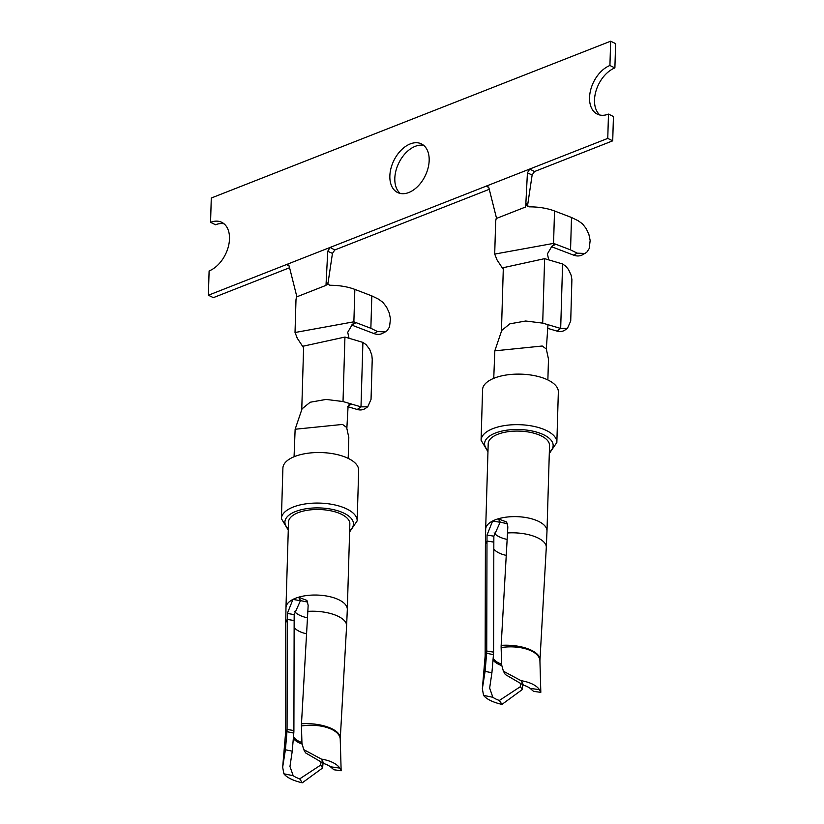<?xml version="1.0" encoding="UTF-8"?>
<svg xmlns="http://www.w3.org/2000/svg" width="824" height="824" viewBox="0 0 824 824"><rect width="100%" height="100%" fill="white"/><g stroke="black" fill="none" stroke-linecap="round" stroke-linejoin="round"><path stroke-width="1.24" d="M494.822 350.839L501.744 330.424L509.871 323.832L525.712 321.01L542.707 323.132L547.991 324.697L546.312 348.974L542.233 346.018L494.822 350.839L493.751 378.34M503.454 267.646L544.623 258.654L562.596 263.979L560.681 328.457L567.448 328.354L570.723 320.969L571.897 279.542L571.114 275.164L568.55 269.592L565.769 266.224L562.596 263.979M547.991 324.697L560.681 328.457L556.88 331.063L547.733 328.364M548.712 259.869L547.414 253.895L551.915 246.211L555.747 244.223L570.548 249.878L571.506 217.485L578.211 220.76L582.506 223.87L586.214 228.608L588.872 234.377L590.159 240.464L589.201 248.56L586.76 252.288L582.249 254.935A18.046 12.7 -117.3 0 1 573.483 255.1L551.606 246.737M497.078 260.003L494.709 254.091L553.563 243.389L555.747 244.223L551.328 246.633M494.699 254.091L495.667 221.687A36.091 15.872 1.7 0 1 495.894 220.08L496.367 217.629M527.422 172.875L529.76 169.033L534.498 171.547L532.139 174.976L527.422 172.875L525.681 206.958L526.103 203.394L526.402 205.114L529.595 206.855A36.091 15.872 1.7 0 1 554.521 210.985L571.506 217.485M525.681 206.958L496.563 218.391L488.931 187.985L487.602 186.203L486.078 186.183L607.762 138.401L612.716 140.832L534.498 171.547M526.103 203.394L527.504 206.288M532.139 174.976L527.545 205.701M488.714 187.378L486.078 186.183L330.074 247.447L334.812 249.96L332.453 253.39L327.736 251.289L330.074 247.447L286.392 264.597L287.926 264.607L289.245 266.399L296.877 296.805L325.995 285.372L326.417 281.798L327.828 284.702M570.548 249.878L577.243 253.164L585.091 253.462M489.26 189.314L334.812 249.96M332.453 253.39L327.87 284.115M327.736 251.289L325.995 285.372M297.392 338.406L295.023 332.505L295.981 300.101A36.091 15.872 1.7 0 1 296.218 298.494L296.692 296.043M295.023 332.505L353.877 321.803L370.862 328.292L371.82 295.888L378.525 299.163L382.82 302.284L386.528 307.022L389.196 312.79L390.473 318.878L389.515 326.963L387.074 330.702L382.563 333.349A18.046 12.7 -117.3 0 1 373.797 333.514L351.92 325.15M326.417 281.798L326.716 283.528L329.909 285.269A36.091 15.872 1.7 0 1 354.845 289.399L371.82 295.888M289.039 265.781L286.392 264.597L208.39 295.229L209.111 270.921A27.068 17.438 -63.9 0 0 228.361 246.592A27.068 17.438 -63.9 0 0 221.728 222.305A27.068 17.438 -63.9 0 0 210.563 222.326L211.284 198.018L610.646 41.2L609.925 65.498A27.068 17.438 -63.9 0 0 590.684 89.837A27.068 17.438 -63.9 0 0 597.307 114.124A27.068 17.438 -63.9 0 0 608.483 114.103L607.762 138.401M289.584 267.718L213.354 297.649L208.39 295.229M370.862 328.292L377.567 331.567L385.405 331.876M303.778 346.059L344.937 337.067L349.026 338.273L347.728 332.299L352.229 324.615L356.061 322.637L351.642 325.037M349.026 338.273L362.91 342.393L360.994 406.871L367.772 406.757L371.037 399.372L372.232 359.346L371.809 355.041L369.646 349.314L366.083 344.638L362.91 342.393M347.398 406.572L351.426 404.038L349.294 404.296L348.068 406.541L346.894 427.666L342.547 424.432L295.136 429.242L302.058 408.838L310.184 402.236L326.036 399.424L343.021 401.546L360.994 406.871L357.204 409.477L348.058 406.768M295.136 429.242L294.065 456.753M307.723 602.117L300.616 600.634L298.525 597.225L306.94 600.428L308.145 605.269A525.187 338.283 -63.9 0 1 307.836 611.387L301.481 723.791A23.463 15.11 116.1 0 0 301.45 725.985L301.945 743.279L303.716 749.603L321.35 759.079A30.684 14.822 178.4 0 1 339.766 768.092L341.115 770.77L333.854 769.75L330.455 766.784A23.463 11.34 -1.6 0 0 323.956 763.601L305.622 752.93L303.716 749.603M323.008 763.312L322.617 767.968L302.305 782.8A30.684 12.092 4.9 0 1 283.889 773.798L282.663 767.196L285.413 749.778L286.958 731.681A23.463 15.11 -63.9 0 0 287.051 729.456L287.308 619.442A525.187 338.283 116.1 0 1 287.349 613.437L292.932 599.419A30.684 13.493 1.7 0 1 298.525 597.225A30.684 13.493 1.7 0 1 330.692 596.885A30.684 13.493 1.7 0 1 347.316 609.461L346.605 625.89A30.684 12.834 -176.8 0 0 307.836 611.387M300.616 600.634A23.463 10.321 1.7 0 0 300.43 600.696L292.932 599.419A30.684 13.493 1.7 0 0 285.979 607.638L288.513 522.097A30.684 13.493 1.7 0 1 319.588 509.52A30.684 13.493 1.7 0 1 349.85 523.92L347.316 609.461M302.305 782.8L299.689 778.865A23.463 9.249 -175.1 0 1 293.179 775.693L289.966 766.485L292.242 751.169L293.787 733.072A26.862 17.304 -63.9 0 0 293.9 730.528L294.147 620.513A521.788 336.099 116.1 0 1 294.199 614.611L287.349 613.437M281.396 518.646L282.9 468.094A37.904 16.665 1.7 0 1 321.278 452.561A37.904 16.665 1.7 0 1 358.667 470.339L357.163 520.892A37.904 16.665 1.7 0 0 319.774 503.103A37.904 16.665 1.7 0 0 281.396 518.646L288.276 530.12M367.772 406.757L365.279 408.477A13.617 10.485 -124.5 0 1 357.204 409.477M346.626 427.388L348.809 437.534L348.192 458.36M608.483 114.103L613.437 116.534L612.716 140.832M224.056 223.819A27.068 17.438 -63.9 0 0 215.517 224.746L210.563 222.326M610.646 41.2L615.61 43.62L614.889 67.928A27.068 17.438 -63.9 0 0 596.226 90.238A27.068 17.438 -63.9 0 0 599.944 115.03M423.742 145.415A27.068 17.438 -63.9 0 0 398.816 162.977A27.068 17.438 -63.9 0 0 400.258 193.444M429.17 160.495A27.068 17.438 -63.9 0 0 421.414 143.891A27.068 17.438 -63.9 0 0 393.851 160.556A27.068 17.438 -63.9 0 0 397.632 192.538A27.068 17.438 -63.9 0 0 417.943 186.224A27.068 17.438 -63.9 0 0 429.17 160.495M507.409 523.703L500.302 522.22L498.201 518.811L506.626 522.014L507.831 526.855A525.187 338.283 116.1 0 1 507.512 532.974L501.167 645.377A23.463 15.11 -63.9 0 0 501.136 647.571L501.631 664.865L503.392 671.189L521.036 680.676A30.684 14.822 -1.6 0 1 539.452 689.678L540.801 692.356L533.54 691.346L530.141 688.38A23.463 11.34 178.4 0 0 523.631 685.197L505.308 674.526L503.392 671.189M546.992 531.047L549.536 445.506A30.684 13.493 1.7 0 0 519.264 431.107A30.684 13.493 1.7 0 0 488.199 443.683L485.666 529.224A30.684 13.493 1.7 0 1 492.618 521.005L500.117 522.292L493.875 536.197L487.036 535.023L492.618 521.005A30.684 13.493 1.7 0 1 498.201 518.811A30.684 13.493 1.7 0 1 530.378 518.471A30.684 13.493 1.7 0 1 546.992 531.047L546.291 547.476A30.684 12.834 3.2 0 0 507.512 532.974M487.036 535.023A525.187 338.283 -63.9 0 0 486.984 541.038L486.737 651.042A23.463 15.11 116.1 0 1 486.634 653.267L485.089 671.364L491.918 672.755L489.652 688.081L492.855 697.279A23.463 9.249 4.9 0 0 499.365 700.462L520.377 686.67L522.292 689.554L501.981 704.386A30.684 12.092 -175.1 0 1 483.564 695.384L482.349 688.782L485.089 671.364M493.875 536.197A521.788 336.099 -63.9 0 0 493.834 542.11L493.576 652.114A26.862 17.304 116.1 0 1 493.463 654.658L491.918 672.755M522.694 684.899L522.292 689.554M520.583 684.239L520.377 686.67M481.082 440.232L482.576 389.68A37.904 16.665 1.7 0 1 520.953 374.148A37.904 16.665 1.7 0 1 558.342 391.936L556.849 442.478A37.904 16.665 1.7 0 0 519.46 424.69A37.904 16.665 1.7 0 0 481.082 440.232L487.963 451.717M567.448 328.354L564.965 330.063A13.617 10.485 -124.5 0 1 556.88 331.063M546.312 348.974L548.485 359.13L547.867 379.946M614.889 67.928L609.925 65.498M300.43 600.696L294.199 614.611M299.689 778.865L320.691 765.074L320.897 762.653M352.136 324.769L356.102 322.617L354.279 322.678L352.229 324.615M551.822 246.355L555.788 244.203L553.965 244.275L551.915 246.211M542.707 323.132L544.623 258.654M553.563 243.389L554.521 210.985M353.877 321.803L354.845 289.399M373.797 333.514L377.567 331.567M343.021 401.546L344.937 337.067M288.318 528.833A34.289 15.079 1.7 0 1 319.63 507.934A34.289 15.079 1.7 0 1 349.654 530.646M339.766 768.092L330.455 766.784M346.605 625.89L340.24 739.231A30.684 14.822 178.4 0 0 301.45 725.985M323.956 763.601L321.35 759.079M340.261 738.294A30.684 12.834 -176.8 0 0 301.481 723.791M285.979 607.638L285.722 623.923A30.684 14.142 0.1 0 1 287.308 619.442L294.147 620.513M294.426 611.315A23.463 10.321 -178.3 0 0 307.465 617.825M573.483 255.1L577.243 253.164M488.004 450.419A34.289 15.079 1.7 0 1 519.316 429.52A34.289 15.079 1.7 0 1 549.33 452.242M530.141 688.38L539.452 689.678M521.036 680.676L523.631 685.197M501.136 647.571A30.684 14.822 -1.6 0 1 539.926 660.817L546.291 547.476M501.167 645.377A30.684 12.834 3.2 0 1 539.936 659.88M493.834 542.11L486.984 541.038A30.684 14.142 -179.9 0 0 485.398 545.509L485.666 529.224M493.576 652.114L486.737 651.042A30.684 14.142 -179.9 0 0 485.151 655.523L485.398 545.509M493.463 654.658L486.634 653.267A30.684 12.092 -175.1 0 0 485.099 656.574L485.151 655.523M483.564 695.384L492.855 697.279M501.672 665.607A23.463 9.249 4.9 0 1 493.02 659.87M499.365 700.462L501.981 704.386M501.61 664.165A23.463 10.815 0.1 0 1 493.154 658.324M506.245 555.376A23.463 10.815 0.1 0 1 493.813 548.949M507.151 539.421A23.463 10.321 1.7 0 1 494.101 532.901M294.137 627.363A23.463 10.815 -179.9 0 0 306.569 633.79M285.722 623.923L285.464 733.926A30.684 14.142 0.1 0 1 287.051 729.456L293.9 730.528M293.468 736.738A23.463 10.815 -179.9 0 0 301.924 742.568M285.464 733.926L285.413 734.977A30.684 12.092 4.9 0 1 286.958 731.681L293.787 733.072M293.179 775.693L283.889 773.798M293.344 738.283A23.463 9.249 -175.1 0 0 301.986 744.021M322.617 767.968L320.691 765.074M292.242 751.169L285.413 749.778M503.279 269.355L496.481 259.107M303.593 347.769L296.815 337.541M349.613 531.944L357.163 520.892M340.24 739.231L341.146 770.718M303.644 346.049L301.749 409.775M549.299 453.53L556.849 442.478M540.822 692.304L539.926 660.817M482.349 688.782L485.099 656.574M503.33 267.646L501.435 331.361M285.413 734.977L282.663 767.196"/></g></svg>
